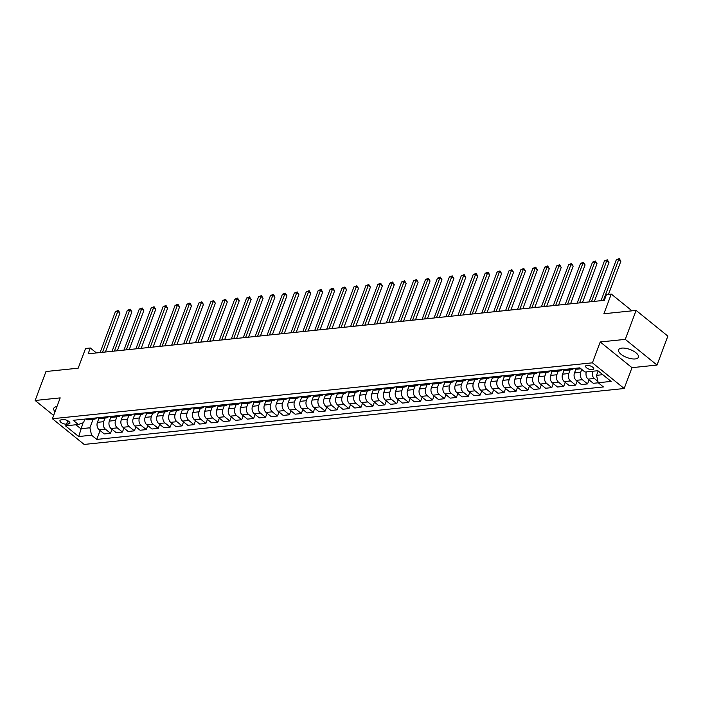 <?xml version="1.0" encoding="UTF-8"?>
<svg xmlns="http://www.w3.org/2000/svg" width="703" height="703" viewBox="0 0 703 703"><rect width="100%" height="100%" fill="white"/><g stroke="black" fill="none" stroke-linecap="round" stroke-linejoin="round"><path stroke-width="1.05" d="M621.812 348.108A10.563 4.306 -159.5 0 0 618.614 349.83A10.563 4.306 -159.5 0 0 623.754 356.078A10.563 4.306 -159.5 0 0 635.196 358.943A10.563 4.306 -159.5 0 0 638.403 357.229A10.563 4.306 -159.5 0 0 633.262 350.982A10.563 4.306 -159.5 0 0 621.812 348.108M56.934 406.606A10.563 4.306 -159.5 0 0 53.771 408.32A10.563 4.306 -159.5 0 0 55.036 411.686M586.943 365.34A4.332 1.766 -159.5 0 0 585.634 366.043A4.332 1.766 -159.5 0 0 587.743 368.609A4.332 1.766 -159.5 0 0 592.436 369.787A4.332 1.766 -159.5 0 0 593.754 369.084A4.332 1.766 -159.5 0 0 591.645 366.518A4.332 1.766 -159.5 0 0 586.943 365.34M657.024 365.068L667.85 336.113L636.101 310.41L625.275 339.373L600.23 341.966L592.436 362.818L624.185 388.513L631.979 367.66L657.024 365.068L625.275 339.373M592.436 362.818L52.4 418.733L84.149 444.437L624.185 388.513M52.4 418.733L60.194 397.88L35.15 400.482L53.63 415.438M35.15 400.482L45.976 371.518L78.182 368.187L85.546 348.495L90.309 347.994L88.147 353.794L604.325 300.339L606.496 294.548L611.267 294.056L603.903 313.749L636.101 310.41M66.53 424.164L68.63 423.953A4.2 1.714 -159.5 0 0 69.905 423.268A4.2 1.714 -159.5 0 0 67.866 420.781A4.2 1.714 -159.5 0 0 63.314 419.638L61.214 419.858A4.2 1.714 -159.5 0 0 59.94 420.543A4.2 1.714 -159.5 0 0 61.987 423.03A4.2 1.714 -159.5 0 0 66.53 424.164L67.813 420.754M75.906 424.761L80.81 428.733L89.879 427.793L91.575 435.201L96.768 439.41L603.411 386.949L598.218 382.74L596.522 375.332L602.787 374.681M91.575 435.201L78.692 436.537L65.484 425.842L78.367 424.507L83.525 422.652L84.861 419.093M598.218 382.74L611.1 381.413L597.884 370.709L585.001 372.045L579.817 367.845L73.174 420.306L78.367 424.507M631.997 310.831L611.267 294.056M96.408 352.932L90.309 347.994M83.016 422.837L78.692 436.537M93.051 419.304L89.879 427.793M98.886 418.417L97.418 422.336A5.413 3.823 84.1 0 0 99.123 429.744L104.308 433.953L110.512 433.303L112.014 429.296M104.975 418.065L103.622 421.695A5.413 3.823 84.1 0 0 105.318 429.102L110.512 433.303M110.81 417.178L109.352 421.097A5.413 3.823 84.1 0 0 111.048 428.514L116.241 432.714L122.436 432.073L123.939 428.057M116.909 416.835L115.547 420.456A5.413 3.823 84.1 0 0 117.252 427.872L122.436 432.073M122.735 415.948L121.276 419.867A5.413 3.823 84.1 0 0 122.972 427.275L128.166 431.475L134.37 430.834L135.864 426.826M128.834 415.596L127.471 419.225A5.413 3.823 84.1 0 0 129.176 426.633L134.37 430.834M134.668 414.708L133.201 418.628A5.413 3.823 84.1 0 0 134.897 426.044L140.09 430.245L146.294 429.603L147.797 425.587M140.758 414.366L139.405 417.986A5.413 3.823 84.1 0 0 141.101 425.403L146.294 429.603M146.593 413.478L145.126 417.397A5.413 3.823 84.1 0 0 146.83 424.805L152.015 429.006L158.219 428.364L159.722 424.357M152.683 413.127L151.33 416.756A5.413 3.823 84.1 0 0 153.026 424.164L158.219 428.364M158.518 412.239L157.05 416.158A5.413 3.823 84.1 0 0 158.755 423.575L163.948 427.776L170.144 427.134L171.646 423.118M164.607 411.896L163.254 415.517A5.413 3.823 84.1 0 0 164.959 422.934L170.144 427.134M170.442 411.009L168.984 414.928A5.413 3.823 84.1 0 0 170.68 422.336L175.873 426.536L182.068 425.895L183.571 421.888M176.541 410.657L175.179 414.287A5.413 3.823 84.1 0 0 176.884 421.695L182.068 425.895M182.376 409.77L180.908 413.689A5.413 3.823 84.1 0 0 182.604 421.106L187.798 425.306L194.002 424.665L195.496 420.649M188.466 409.418L187.112 413.048A5.413 3.823 84.1 0 0 188.808 420.456L194.002 424.665M194.3 408.54L192.833 412.459A5.413 3.823 84.1 0 0 194.529 419.867L199.722 424.067L205.926 423.426L207.429 419.419M200.39 408.188L199.037 411.809A5.413 3.823 84.1 0 0 200.733 419.225L205.926 423.426M206.225 407.301L204.758 411.22A5.413 3.823 84.1 0 0 206.462 418.628L211.647 422.837L217.851 422.195L219.354 418.18M212.315 406.949L210.962 410.578A5.413 3.823 84.1 0 0 212.657 417.986L217.851 422.195M218.15 406.062L216.682 409.981A5.413 3.823 84.1 0 0 218.387 417.397L223.58 421.598L229.776 420.956L231.278 416.941M224.248 405.719L222.886 409.339A5.413 3.823 84.1 0 0 224.591 416.756L229.776 420.956M230.074 404.831L228.616 408.751A5.413 3.823 84.1 0 0 230.312 416.158L235.505 420.368L241.709 419.726L243.203 415.71M236.173 404.48L234.811 408.109A5.413 3.823 84.1 0 0 236.516 415.517L241.709 419.726M242.008 403.592L240.54 407.512A5.413 3.823 84.1 0 0 242.236 414.928L247.43 419.129L253.634 418.487L255.136 414.471M248.097 403.25L246.744 406.87A5.413 3.823 84.1 0 0 248.44 414.287L253.634 418.487M253.932 402.362L252.465 406.281A5.413 3.823 84.1 0 0 254.17 413.689L259.354 417.898L265.558 417.248L267.061 413.241M260.022 402.011L258.669 405.64A5.413 3.823 84.1 0 0 260.365 413.048L265.558 417.248M265.857 401.123L264.39 405.042A5.413 3.823 84.1 0 0 266.094 412.459L271.279 416.659L277.483 416.018L278.986 412.002M271.947 400.78L270.593 404.401A5.413 3.823 84.1 0 0 272.298 411.817L277.483 416.018M277.782 399.893L276.323 403.812A5.413 3.823 84.1 0 0 278.019 411.22L283.212 415.42L289.408 414.779L290.91 410.772M283.88 399.541L282.518 403.171A5.413 3.823 84.1 0 0 284.223 410.578L289.408 414.779M289.715 398.654L288.248 402.573A5.413 3.823 84.1 0 0 289.944 409.99L295.137 414.19L301.341 413.549L302.835 409.533M295.805 398.311L294.452 401.931A5.413 3.823 84.1 0 0 296.148 409.348L301.341 413.549M301.64 397.423L300.172 401.343A5.413 3.823 84.1 0 0 301.868 408.751L307.062 412.951L313.266 412.31L314.768 408.302M307.729 397.072L306.376 400.701A5.413 3.823 84.1 0 0 308.072 408.109L313.266 412.31M313.564 396.184L312.097 400.104A5.413 3.823 84.1 0 0 313.802 407.52L318.986 411.721L325.19 411.079L326.693 407.063M319.654 395.833L318.301 399.462A5.413 3.823 84.1 0 0 319.997 406.879L325.19 411.079M325.489 394.954L324.021 398.873A5.413 3.823 84.1 0 0 325.726 406.281L330.92 410.482L337.115 409.84L338.618 405.833M331.579 394.603L330.225 398.232A5.413 3.823 84.1 0 0 331.93 405.64L337.115 409.84M337.414 393.715L335.955 397.634A5.413 3.823 84.1 0 0 337.651 405.051L342.844 409.251L349.048 408.61L350.542 404.594M343.512 393.364L342.15 396.993A5.413 3.823 84.1 0 0 343.855 404.401L349.048 408.61M349.347 392.485L347.88 396.404A5.413 3.823 84.1 0 0 349.576 403.812L354.769 408.012L360.973 407.371L362.476 403.355M355.437 392.133L354.084 395.754A5.413 3.823 84.1 0 0 355.78 403.171L360.973 407.371M361.272 391.246L359.804 395.165A5.413 3.823 84.1 0 0 361.509 402.573L366.694 406.782L372.898 406.141L374.4 402.125M367.361 390.894L366.008 394.524A5.413 3.823 84.1 0 0 367.704 401.931L372.898 406.141M373.196 390.007L371.729 393.926A5.413 3.823 84.1 0 0 373.434 401.343L378.618 405.543L384.822 404.902L386.325 400.886M379.286 389.664L377.933 393.285A5.413 3.823 84.1 0 0 379.638 400.701L384.822 404.902M385.121 388.777L383.662 392.696A5.413 3.823 84.1 0 0 385.358 400.104L390.552 404.313L396.747 403.671L398.25 399.656M391.219 388.425L389.857 392.054A5.413 3.823 84.1 0 0 391.562 399.462L396.747 403.671M397.054 387.538L395.587 391.457A5.413 3.823 84.1 0 0 397.283 398.873L402.476 403.074L408.68 402.432L410.174 398.416M403.144 387.195L401.791 390.815A5.413 3.823 84.1 0 0 403.487 398.232L408.68 402.432M408.979 386.307L407.512 390.227A5.413 3.823 84.1 0 0 409.208 397.634L414.401 401.844L420.605 401.193L422.108 397.186M415.069 385.956L413.716 389.585A5.413 3.823 84.1 0 0 415.411 396.993L420.605 401.193M420.904 385.068L419.436 388.987A5.413 3.823 84.1 0 0 421.141 396.404L426.326 400.605L432.53 399.963L434.032 395.947M426.993 384.726L425.64 388.346A5.413 3.823 84.1 0 0 427.336 395.763L432.53 399.963M432.828 383.838L431.361 387.757A5.413 3.823 84.1 0 0 433.066 395.165L438.259 399.366L444.454 398.724L445.957 394.717M438.918 383.486L437.565 387.116A5.413 3.823 84.1 0 0 439.27 394.524L444.454 398.724M444.753 382.599L443.294 386.518A5.413 3.823 84.1 0 0 444.99 393.935L450.184 398.135L456.388 397.494L457.881 393.478M450.851 382.256L449.489 385.877A5.413 3.823 84.1 0 0 451.194 393.293L456.388 397.494M456.686 381.369L455.219 385.288A5.413 3.823 84.1 0 0 456.915 392.696L462.108 396.896L468.312 396.255L469.806 392.248M462.776 381.017L461.423 384.646A5.413 3.823 84.1 0 0 463.119 392.054L468.312 396.255M468.611 380.13L467.144 384.049A5.413 3.823 84.1 0 0 468.848 391.466L474.033 395.666L480.237 395.024L481.74 391.009M474.701 379.778L473.347 383.407A5.413 3.823 84.1 0 0 475.043 390.824L480.237 395.024M480.536 378.899L479.068 382.819A5.413 3.823 84.1 0 0 480.773 390.227L485.958 394.427L492.162 393.785L493.664 389.778M486.625 378.548L485.272 382.168A5.413 3.823 84.1 0 0 486.968 389.585L492.162 393.785M492.46 377.66L491.002 381.58A5.413 3.823 84.1 0 0 492.698 388.996L497.891 393.197L504.086 392.555L505.589 388.539M498.559 377.309L497.197 380.938A5.413 3.823 84.1 0 0 498.902 388.346L504.086 392.555M504.394 376.421L502.926 380.341A5.413 3.823 84.1 0 0 504.622 387.757L509.816 391.958L516.02 391.316L517.513 387.3M510.483 376.079L509.13 379.699A5.413 3.823 84.1 0 0 510.826 387.116L516.02 391.316M516.318 375.191L514.851 379.11A5.413 3.823 84.1 0 0 516.547 386.518L521.74 390.727L527.944 390.086L529.447 386.07M522.408 374.84L521.055 378.469A5.413 3.823 84.1 0 0 522.751 385.877L527.944 390.086M528.243 373.952L526.775 377.871A5.413 3.823 84.1 0 0 528.48 385.288L533.665 389.488L539.869 388.847L541.372 384.831M534.333 373.609L532.979 377.23A5.413 3.823 84.1 0 0 534.675 384.646L539.869 388.847M540.168 372.722L538.7 376.641A5.413 3.823 84.1 0 0 540.405 384.049L545.598 388.258L551.793 387.608L553.296 383.601M546.257 372.37L544.904 376A5.413 3.823 84.1 0 0 546.609 383.407L551.793 387.608M552.092 371.483L550.634 375.402A5.413 3.823 84.1 0 0 552.33 382.819L557.523 387.019L563.727 386.378L565.221 382.362M558.191 371.14L556.829 374.761A5.413 3.823 84.1 0 0 558.534 382.177L563.727 386.378M564.026 370.253L562.558 374.172A5.413 3.823 84.1 0 0 564.254 381.58L569.448 385.78L575.652 385.139L577.145 381.131M570.115 369.901L568.762 373.53A5.413 3.823 84.1 0 0 570.458 380.938L575.652 385.139M575.95 369.013L574.483 372.933A5.413 3.823 84.1 0 0 576.179 380.349L581.372 384.55L587.576 383.908L589.079 379.892M581.759 369.418L580.687 372.291A5.413 3.823 84.1 0 0 582.383 379.708L587.576 383.908M598.165 370.938L596.522 375.332M85.836 418.997L85.907 419.05A5.413 3.823 84.1 0 0 88.2 419.805L94.395 419.164A5.413 3.823 84.1 0 0 96.539 417.89M96.768 439.41L100.09 430.526M598.288 382.801L593.297 383.311L588.112 379.11A5.413 3.823 84.1 0 1 586.337 371.905M92.04 418.355L92.111 418.408A5.413 3.823 84.1 0 0 94.395 419.164M97.761 417.758L97.831 417.819A5.413 3.823 84.1 0 0 100.125 418.566L106.329 417.925A5.413 3.823 84.1 0 0 108.464 416.651M103.965 417.116L104.035 417.169A5.413 3.823 84.1 0 0 106.329 417.925M109.694 416.528L109.765 416.58A5.413 3.823 84.1 0 0 112.049 417.336L118.253 416.694A5.413 3.823 84.1 0 0 120.398 415.42M115.89 415.886L115.96 415.939A5.413 3.823 84.1 0 0 118.253 416.694M121.619 415.288L121.689 415.341A5.413 3.823 84.1 0 0 123.974 416.097L130.178 415.455A5.413 3.823 84.1 0 0 132.322 414.181M127.823 414.647L127.884 414.7A5.413 3.823 84.1 0 0 130.178 415.455M133.544 414.058L133.614 414.111A5.413 3.823 84.1 0 0 135.907 414.867L142.103 414.225A5.413 3.823 84.1 0 0 144.247 412.942M139.748 413.408L139.818 413.469A5.413 3.823 84.1 0 0 142.103 414.225M145.468 412.819L145.539 412.872A5.413 3.823 84.1 0 0 147.832 413.628L154.036 412.986A5.413 3.823 84.1 0 0 156.171 411.712M151.672 412.178L151.743 412.23A5.413 3.823 84.1 0 0 154.036 412.986M157.402 411.58L157.463 411.642A5.413 3.823 84.1 0 0 159.757 412.397L165.961 411.756A5.413 3.823 84.1 0 0 168.105 410.473M163.597 410.939L163.667 411A5.413 3.823 84.1 0 0 165.961 411.756M169.326 410.35L169.397 410.403A5.413 3.823 84.1 0 0 171.681 411.158L177.885 410.517A5.413 3.823 84.1 0 0 180.03 409.243M175.53 409.708L175.592 409.761A5.413 3.823 84.1 0 0 177.885 410.517M181.251 409.111L181.321 409.172A5.413 3.823 84.1 0 0 183.606 409.928L189.81 409.287A5.413 3.823 84.1 0 0 191.954 408.004M187.455 408.469L187.525 408.531A5.413 3.823 84.1 0 0 189.81 409.287M193.176 407.881L193.246 407.933A5.413 3.823 84.1 0 0 195.539 408.689L201.735 408.048A5.413 3.823 84.1 0 0 203.879 406.773M199.38 407.239L199.45 407.292A5.413 3.823 84.1 0 0 201.735 408.048M205.1 406.642L205.171 406.703A5.413 3.823 84.1 0 0 207.464 407.459L213.668 406.809A5.413 3.823 84.1 0 0 215.803 405.534M211.304 406L211.375 406.062A5.413 3.823 84.1 0 0 213.668 406.809M217.034 405.411L217.095 405.464A5.413 3.823 84.1 0 0 219.389 406.22L225.593 405.578A5.413 3.823 84.1 0 0 227.737 404.304M223.229 404.77L223.299 404.823A5.413 3.823 84.1 0 0 225.593 405.578M228.958 404.172L229.029 404.234A5.413 3.823 84.1 0 0 231.313 404.981L237.517 404.339A5.413 3.823 84.1 0 0 239.661 403.065M235.162 403.531L235.224 403.584A5.413 3.823 84.1 0 0 237.517 404.339M240.883 402.942L240.953 402.995A5.413 3.823 84.1 0 0 243.247 403.75L249.442 403.109A5.413 3.823 84.1 0 0 251.586 401.835M247.087 402.301L247.157 402.353A5.413 3.823 84.1 0 0 249.442 403.109M252.808 401.703L252.878 401.756A5.413 3.823 84.1 0 0 255.171 402.511L261.375 401.87A5.413 3.823 84.1 0 0 263.511 400.596M259.012 401.061L259.082 401.114A5.413 3.823 84.1 0 0 261.375 401.87M264.741 400.473L264.803 400.525A5.413 3.823 84.1 0 0 267.096 401.281L273.3 400.64A5.413 3.823 84.1 0 0 275.444 399.357M270.936 399.831L271.007 399.884A5.413 3.823 84.1 0 0 273.3 400.64M276.666 399.234L276.736 399.286A5.413 3.823 84.1 0 0 279.021 400.042L285.225 399.401A5.413 3.823 84.1 0 0 287.369 398.126M282.861 398.592L282.931 398.645A5.413 3.823 84.1 0 0 285.225 399.401M288.59 398.003L288.661 398.056A5.413 3.823 84.1 0 0 290.945 398.812L297.149 398.17A5.413 3.823 84.1 0 0 299.293 396.887M294.794 397.353L294.865 397.415A5.413 3.823 84.1 0 0 297.149 398.17M300.515 396.764L300.585 396.817A5.413 3.823 84.1 0 0 302.879 397.573L309.074 396.931A5.413 3.823 84.1 0 0 311.218 395.657M306.719 396.123L306.789 396.176A5.413 3.823 84.1 0 0 309.074 396.931M312.44 395.525L312.51 395.587A5.413 3.823 84.1 0 0 314.803 396.343L321.007 395.701A5.413 3.823 84.1 0 0 323.143 394.418M318.644 394.884L318.714 394.945A5.413 3.823 84.1 0 0 321.007 395.701M324.373 394.295L324.435 394.348A5.413 3.823 84.1 0 0 326.728 395.104L332.932 394.462A5.413 3.823 84.1 0 0 335.076 393.188M330.568 393.654L330.638 393.706A5.413 3.823 84.1 0 0 332.932 394.462M336.298 393.056L336.368 393.118A5.413 3.823 84.1 0 0 338.653 393.873L344.857 393.232A5.413 3.823 84.1 0 0 347.001 391.949M342.502 392.415L342.563 392.476A5.413 3.823 84.1 0 0 344.857 393.232M348.222 391.826L348.293 391.879A5.413 3.823 84.1 0 0 350.586 392.634L356.781 391.993A5.413 3.823 84.1 0 0 358.925 390.719M354.426 391.184L354.497 391.237A5.413 3.823 84.1 0 0 356.781 391.993M360.147 390.587L360.217 390.648A5.413 3.823 84.1 0 0 362.511 391.404L368.715 390.754A5.413 3.823 84.1 0 0 370.85 389.48M366.351 389.945L366.421 390.007A5.413 3.823 84.1 0 0 368.715 390.754M372.072 389.357L372.142 389.409A5.413 3.823 84.1 0 0 374.435 390.165L380.639 389.524A5.413 3.823 84.1 0 0 382.775 388.249M378.276 388.715L378.346 388.768A5.413 3.823 84.1 0 0 380.639 389.524M384.005 388.118L384.075 388.179A5.413 3.823 84.1 0 0 386.36 388.926L392.564 388.284A5.413 3.823 84.1 0 0 394.708 387.01M390.2 387.476L390.27 387.529A5.413 3.823 84.1 0 0 392.564 388.284M395.93 386.887L396 386.94A5.413 3.823 84.1 0 0 398.285 387.696L404.489 387.054A5.413 3.823 84.1 0 0 406.633 385.78M402.134 386.246L402.204 386.299A5.413 3.823 84.1 0 0 404.489 387.054M407.854 385.648L407.925 385.701A5.413 3.823 84.1 0 0 410.218 386.457L416.413 385.815A5.413 3.823 84.1 0 0 418.557 384.541M414.058 385.007L414.129 385.059A5.413 3.823 84.1 0 0 416.413 385.815M419.779 384.418L419.849 384.471A5.413 3.823 84.1 0 0 422.143 385.226L428.347 384.585A5.413 3.823 84.1 0 0 430.482 383.302M425.983 383.768L426.053 383.829A5.413 3.823 84.1 0 0 428.347 384.585M431.712 383.179L431.774 383.232A5.413 3.823 84.1 0 0 434.067 383.987L440.271 383.346A5.413 3.823 84.1 0 0 442.415 382.072M437.907 382.537L437.978 382.59A5.413 3.823 84.1 0 0 440.271 383.346M443.637 381.94L443.707 382.001A5.413 3.823 84.1 0 0 445.992 382.757L452.196 382.116A5.413 3.823 84.1 0 0 454.34 380.833M449.841 381.298L449.902 381.36A5.413 3.823 84.1 0 0 452.196 382.116M455.562 380.71L455.632 380.762A5.413 3.823 84.1 0 0 457.925 381.518L464.121 380.877A5.413 3.823 84.1 0 0 466.265 379.602M461.766 380.068L461.836 380.121A5.413 3.823 84.1 0 0 464.121 380.877M467.486 379.471L467.557 379.532A5.413 3.823 84.1 0 0 469.85 380.288L476.054 379.646A5.413 3.823 84.1 0 0 478.189 378.363M473.69 378.829L473.76 378.891A5.413 3.823 84.1 0 0 476.054 379.646M479.411 378.24L479.481 378.293A5.413 3.823 84.1 0 0 481.775 379.049L487.979 378.407A5.413 3.823 84.1 0 0 490.114 377.133M485.615 377.599L485.685 377.652A5.413 3.823 84.1 0 0 487.979 378.407M491.344 377.001L491.415 377.063A5.413 3.823 84.1 0 0 493.699 377.819L499.903 377.168A5.413 3.823 84.1 0 0 502.047 375.894M497.539 376.36L497.61 376.421A5.413 3.823 84.1 0 0 499.903 377.168M503.269 375.771L503.339 375.824A5.413 3.823 84.1 0 0 505.624 376.58L511.828 375.938A5.413 3.823 84.1 0 0 513.972 374.664M509.473 375.13L509.543 375.182A5.413 3.823 84.1 0 0 511.828 375.938M515.194 374.532L515.264 374.594A5.413 3.823 84.1 0 0 517.557 375.34L523.753 374.699A5.413 3.823 84.1 0 0 525.897 373.425M521.398 373.891L521.468 373.952A5.413 3.823 84.1 0 0 523.753 374.699M527.118 373.302L527.188 373.355A5.413 3.823 84.1 0 0 529.482 374.11L535.686 373.469A5.413 3.823 84.1 0 0 537.821 372.195M533.322 372.66L533.392 372.713A5.413 3.823 84.1 0 0 535.686 373.469M539.052 372.063L539.113 372.124A5.413 3.823 84.1 0 0 541.407 372.871L547.611 372.23A5.413 3.823 84.1 0 0 549.755 370.956M545.247 371.421L545.317 371.474A5.413 3.823 84.1 0 0 547.611 372.23M550.976 370.833L551.047 370.885A5.413 3.823 84.1 0 0 553.331 371.641L559.535 370.999A5.413 3.823 84.1 0 0 561.679 369.716M557.18 370.191L557.242 370.244A5.413 3.823 84.1 0 0 559.535 370.999M562.901 369.593L562.971 369.646A5.413 3.823 84.1 0 0 565.265 370.402L571.46 369.76A5.413 3.823 84.1 0 0 573.604 368.486M569.105 368.952L569.175 369.005A5.413 3.823 84.1 0 0 571.46 369.76M574.826 368.363L574.896 368.416A5.413 3.823 84.1 0 0 577.189 369.172L580.968 368.776M592.541 371.263A5.413 3.823 84.1 0 0 594.307 378.469L597.902 381.377M600.23 341.966L631.979 367.66M105.406 352.001L119.958 313.081L117.805 311.341L102.497 352.3M115.424 311.596L118.297 310.436L117.805 311.341L115.424 311.596L100.107 352.555M118.297 310.436L119.958 313.081M117.331 350.771L131.883 311.851L129.739 310.111L114.422 351.069M127.348 310.357L130.231 309.197L129.739 310.111L127.348 310.357L112.041 351.315M130.231 309.197L131.883 311.851M129.255 349.532L143.807 310.612L141.663 308.872L126.347 349.83M139.273 309.118L142.155 307.967L141.663 308.872L139.273 309.118L123.965 350.076M142.155 307.967L143.807 310.612M141.18 348.301L155.732 309.373L153.588 307.642L138.271 348.6M151.207 307.888L154.08 306.728L153.588 307.642L151.207 307.888L135.89 348.846M154.08 306.728L155.732 309.373M153.105 347.062L167.657 308.142L165.513 306.403L150.205 347.361M163.131 306.649L166.005 305.497L165.513 306.403L163.131 306.649L147.815 347.607M166.005 305.497L167.657 308.142M165.038 345.823L179.59 306.903L177.446 305.172L162.129 346.131M175.056 305.418L177.929 304.258L177.446 305.172L175.056 305.418L159.739 346.377M177.929 304.258L179.59 306.903M176.963 344.593L191.515 305.673L189.371 303.933L174.054 344.892M186.98 304.179L189.863 303.028L189.371 303.933L186.98 304.179L171.673 345.138M189.863 303.028L191.515 305.673M188.887 343.354L203.439 304.434L201.295 302.703L185.979 343.662M198.914 302.949L201.787 301.789L201.295 302.703L198.914 302.949L183.597 343.908M201.787 301.789L203.439 304.434M200.812 342.124L215.364 303.204L213.22 301.464L197.912 342.423M210.838 301.71L213.712 300.55L213.22 301.464L210.838 301.71L195.522 342.669M213.712 300.55L215.364 303.204M212.745 340.885L227.297 301.965L225.145 300.234L209.837 341.192M222.763 300.48L225.637 299.32L225.145 300.234L222.763 300.48L207.447 341.438M225.637 299.32L227.297 301.965M224.67 339.654L239.222 300.735L237.078 298.995L221.761 339.953M234.688 299.241L237.57 298.081L237.078 298.995L234.688 299.241L219.38 340.199M237.57 298.081L239.222 300.735M236.595 338.415L251.147 299.496L249.003 297.764L233.686 338.714M246.612 298.01L249.495 296.851L249.003 297.764L246.612 298.01L231.305 338.969M249.495 296.851L251.147 299.496M248.519 337.185L263.071 298.265L260.927 296.525L245.611 337.484M258.546 296.771L261.419 295.611L260.927 296.525L258.546 296.771L243.229 337.73M261.419 295.611L263.071 298.265M260.444 335.946L274.996 297.026L272.852 295.286L257.544 336.245M270.47 295.541L273.344 294.381L272.852 295.286L270.47 295.541L255.154 336.5M273.344 294.381L274.996 297.026M272.377 334.716L286.929 295.796L284.785 294.056L269.469 335.015M282.395 294.302L285.269 293.142L284.785 294.056L282.395 294.302L267.078 335.261M285.269 293.142L286.929 295.796M284.302 333.477L298.854 294.557L296.71 292.817L281.393 333.776M294.32 293.063L297.202 291.912L296.71 292.817L294.32 293.063L279.012 334.022M297.202 291.912L298.854 294.557M296.227 332.247L310.779 293.318L308.635 291.587L293.318 332.545M306.253 291.833L309.127 290.673L308.635 291.587L306.253 291.833L290.937 332.791M309.127 290.673L310.779 293.318M308.151 331.008L322.703 292.088L320.559 290.348L305.251 331.306M318.178 290.594L321.051 289.443L320.559 290.348L318.178 290.594L302.861 331.552M321.051 289.443L322.703 292.088M320.085 329.769L334.637 290.849L332.484 289.118L317.176 330.076M330.102 289.364L332.976 288.204L332.484 289.118L330.102 289.364L314.786 330.322M332.976 288.204L334.637 290.849M332.009 328.538L346.561 289.618L344.417 287.879L329.101 328.837M342.027 288.125L344.909 286.973L344.417 287.879L342.027 288.125L326.719 329.083M344.909 286.973L346.561 289.618M343.934 327.299L358.486 288.379L356.342 286.648L341.025 327.607M353.952 286.894L356.834 285.734L356.342 286.648L353.952 286.894L338.644 327.853M356.834 285.734L358.486 288.379M355.859 326.069L370.411 287.149L368.267 285.409L352.95 326.368M365.885 285.655L368.759 284.495L368.267 285.409L365.885 285.655L350.569 326.614M368.759 284.495L370.411 287.149M367.783 324.83L382.335 285.91L380.191 284.179L364.883 325.137M377.81 284.425L380.683 283.265L380.191 284.179L377.81 284.425L362.493 325.384M380.683 283.265L382.335 285.91M379.717 323.6L394.269 284.68L392.125 282.94L376.808 323.898M389.734 283.186L392.608 282.026L392.125 282.94L389.734 283.186L374.418 324.145M392.608 282.026L394.269 284.68M391.641 322.361L406.193 283.441L404.049 281.701L388.733 322.659M401.659 281.956L404.541 280.796L404.049 281.701L401.659 281.956L386.351 322.914M404.541 280.796L406.193 283.441M403.566 321.13L418.118 282.211L415.974 280.471L400.657 321.429M413.592 280.717L416.466 279.557L415.974 280.471L413.592 280.717L398.276 321.675M416.466 279.557L418.118 282.211M415.491 319.891L430.043 280.972L427.899 279.232L412.591 320.19M425.517 279.486L428.391 278.326L427.899 279.232L425.517 279.486L410.201 320.436M428.391 278.326L430.043 280.972M427.424 318.661L441.967 279.732L439.823 278.001L424.515 318.96M437.442 278.247L440.315 277.087L439.823 278.001L437.442 278.247L422.125 319.206M440.315 277.087L441.967 279.732M439.349 317.422L453.901 278.502L451.757 276.762L436.44 317.721M449.366 277.008L452.24 275.857L451.757 276.762L449.366 277.008L434.059 317.967M452.24 275.857L453.901 278.502M451.273 316.183L465.825 277.263L463.681 275.532L448.365 316.491M461.291 275.778L464.173 274.618L463.681 275.532L461.291 275.778L445.983 316.737M464.173 274.618L465.825 277.263M463.198 314.953L477.75 276.033L475.606 274.293L460.289 315.252M473.224 274.539L476.098 273.388L475.606 274.293L473.224 274.539L457.908 315.498M476.098 273.388L477.75 276.033M475.123 313.714L489.675 274.794L487.53 273.063L472.223 314.021M485.149 273.309L488.023 272.149L487.53 273.063L485.149 273.309L469.832 314.267M488.023 272.149L489.675 274.794M487.056 312.484L501.608 273.564L499.455 271.824L484.147 312.782M497.074 272.07L499.947 270.919L499.455 271.824L497.074 272.07L481.757 313.028M499.947 270.919L501.608 273.564M498.981 311.244L513.533 272.325L511.389 270.593L496.072 311.552M508.998 270.84L511.881 269.68L511.389 270.593L508.998 270.84L493.691 311.798M511.881 269.68L513.533 272.325M510.905 310.014L525.457 271.094L523.313 269.354L507.997 310.313M520.923 269.601L523.805 268.441L523.313 269.354L520.923 269.601L505.615 310.559M523.805 268.441L525.457 271.094M522.83 308.775L537.382 269.855L535.238 268.124L519.921 309.083M532.856 268.37L535.73 267.21L535.238 268.124L532.856 268.37L517.54 309.329M535.73 267.21L537.382 269.855M534.763 307.545L549.307 268.625L547.162 266.885L531.855 307.844M544.781 267.131L547.655 265.971L547.162 266.885L544.781 267.131L529.464 308.09M547.655 265.971L549.307 268.625M546.688 306.306L561.24 267.386L559.096 265.646L543.779 306.605M556.706 265.901L559.579 264.741L559.096 265.646L556.706 265.901L541.389 306.86M559.579 264.741L561.24 267.386M558.613 305.076L573.165 266.156L571.021 264.416L555.704 305.374M568.63 264.662L571.513 263.502L571.021 264.416L568.63 264.662L553.323 305.62M571.513 263.502L573.165 266.156M570.537 303.837L585.089 264.917L582.945 263.177L567.629 304.135M580.564 263.423L583.437 262.272L582.945 263.177L580.564 263.423L565.247 304.381M583.437 262.272L585.089 264.917M582.462 302.606L597.014 263.678L594.87 261.947L579.562 302.905M592.488 262.193L595.362 261.033L594.87 261.947L592.488 262.193L577.172 303.151M595.362 261.033L597.014 263.678M594.395 301.367L608.947 262.447L606.794 260.708L591.487 301.666M604.413 260.954L607.287 259.802L606.794 260.708L604.413 260.954L589.096 301.912M607.287 259.802L608.947 262.447M608.482 294.337L620.872 261.208L618.728 259.477L603.411 300.436M616.338 259.723L619.22 258.563L618.728 259.477L616.338 259.723L601.03 300.682M619.22 258.563L620.872 261.208M103.622 421.695L97.418 422.336M115.547 420.456L109.352 421.097M127.471 419.225L121.276 419.867M139.405 417.986L133.201 418.628M151.33 416.756L145.126 417.397M163.254 415.517L157.05 416.158M175.179 414.287L168.984 414.928M187.112 413.048L180.908 413.689M199.037 411.809L192.833 412.459M210.962 410.578L204.758 411.22M222.886 409.339L216.682 409.981M234.811 408.109L228.616 408.751M246.744 406.87L240.54 407.512M258.669 405.64L252.465 406.281M270.593 404.401L264.39 405.042M282.518 403.171L276.323 403.812M294.452 401.931L288.248 402.573M306.376 400.701L300.172 401.343M318.301 399.462L312.097 400.104M330.225 398.232L324.021 398.873M342.15 396.993L335.955 397.634M354.084 395.754L347.88 396.404M366.008 394.524L359.804 395.165M377.933 393.285L371.729 393.926M389.857 392.054L383.662 392.696M401.791 390.815L395.587 391.457M413.716 389.585L407.512 390.227M425.64 388.346L419.436 388.987M437.565 387.116L431.361 387.757M449.489 385.877L443.294 386.518M461.423 384.646L455.219 385.288M473.347 383.407L467.144 384.049M485.272 382.168L479.068 382.819M497.197 380.938L491.002 381.58M509.13 379.699L502.926 380.341M521.055 378.469L514.851 379.11M532.979 377.23L526.775 377.871M544.904 376L538.7 376.641M556.829 374.761L550.634 375.402M568.762 373.53L562.558 374.172M580.687 372.291L574.483 372.933M105.318 429.102L99.123 429.744M92.111 418.408L85.907 419.05M104.035 417.169L97.831 417.819M117.252 427.872L111.048 428.514M115.96 415.939L109.765 416.58M129.176 426.633L122.972 427.275M127.884 414.7L121.689 415.341M141.101 425.403L134.897 426.044M139.818 413.469L133.614 414.111M153.026 424.164L146.83 424.805M151.743 412.23L145.539 412.872M164.959 422.934L158.755 423.575M163.667 411L157.463 411.642M176.884 421.695L170.68 422.336M175.592 409.761L169.397 410.403M188.808 420.456L182.604 421.106M187.525 408.531L181.321 409.172M200.733 419.225L194.529 419.867M199.45 407.292L193.246 407.933M212.657 417.986L206.462 418.628M211.375 406.062L205.171 406.703M224.591 416.756L218.387 417.397M223.299 404.823L217.095 405.464M236.516 415.517L230.312 416.158M235.224 403.584L229.029 404.234M248.44 414.287L242.236 414.928M247.157 402.353L240.953 402.995M260.365 413.048L254.17 413.689M259.082 401.114L252.878 401.756M272.298 411.817L266.094 412.459M271.007 399.884L264.803 400.525M284.223 410.578L278.019 411.22M282.931 398.645L276.736 399.286M296.148 409.348L289.944 409.99M294.865 397.415L288.661 398.056M308.072 408.109L301.868 408.751M306.789 396.176L300.585 396.817M319.997 406.879L313.802 407.52M318.714 394.945L312.51 395.587M331.93 405.64L325.726 406.281M330.638 393.706L324.435 394.348M343.855 404.401L337.651 405.051M342.563 392.476L336.368 393.118M355.78 403.171L349.576 403.812M354.497 391.237L348.293 391.879M367.704 401.931L361.509 402.573M366.421 390.007L360.217 390.648M379.638 400.701L373.434 401.343M378.346 388.768L372.142 389.409M391.562 399.462L385.358 400.104M390.27 387.529L384.075 388.179M403.487 398.232L397.283 398.873M402.204 386.299L396 386.94M415.411 396.993L409.208 397.634M414.129 385.059L407.925 385.701M427.336 395.763L421.141 396.404M426.053 383.829L419.849 384.471M439.27 394.524L433.066 395.165M437.978 382.59L431.774 383.232M451.194 393.293L444.99 393.935M449.902 381.36L443.707 382.001M463.119 392.054L456.915 392.696M461.836 380.121L455.632 380.762M475.043 390.824L468.848 391.466M473.76 378.891L467.557 379.532M486.968 389.585L480.773 390.227M485.685 377.652L479.481 378.293M498.902 388.346L492.698 388.996M497.61 376.421L491.415 377.063M510.826 387.116L504.622 387.757M509.543 375.182L503.339 375.824M522.751 385.877L516.547 386.518M521.468 373.952L515.264 374.594M534.675 384.646L528.48 385.288M533.392 372.713L527.188 373.355M546.609 383.407L540.405 384.049M545.317 371.474L539.113 372.124M558.534 382.177L552.33 382.819M557.242 370.244L551.047 370.885M570.458 380.938L564.254 381.58M569.175 369.005L562.971 369.646M582.383 379.708L576.179 380.349M579.878 367.897L574.896 368.416M594.307 378.469L588.112 379.11M69.395 421.914L68.63 423.953"/></g></svg>
